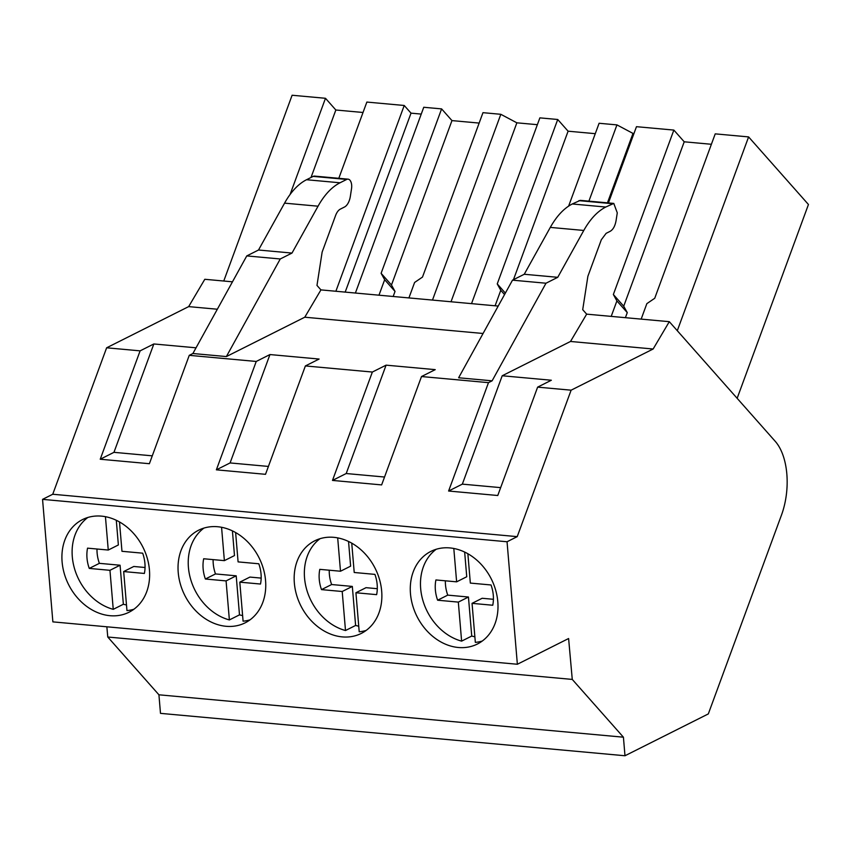 <?xml version="1.0" encoding="UTF-8"?>
<svg xmlns="http://www.w3.org/2000/svg" width="851" height="851" viewBox="0 0 851 851"><rect width="100%" height="100%" fill="white"/><g stroke="black" fill="none" stroke-linecap="round" stroke-linejoin="round"><path stroke-width="1.28" d="M624.985 755.752L160.488 713.361L158.924 694.799L623.421 737.189L624.985 755.752L708.319 713.915L781.473 515.078A54.273 28.945 -84.8 0 0 775.261 441.361L669.301 321.678L586.658 314.147L582.712 309.679L587.881 276.288L601.338 239.727L606.125 233.344L610.178 231.302C613.156 229.579 615.124 225.972 616.092 220.494L617.273 212.846L613.784 203.421L605.763 207.038C597.498 211.293 590.168 219.101 583.786 230.451L557.735 277.32L545.991 283.223L492.112 380.822L488.485 382.652L448.605 491.027L497.761 495.505L537.63 387.131L571.117 390.183L653.142 349.006L669.301 321.678M106.854 626.793L107.769 637.016L158.924 694.799M232.472 281.819L204.804 279.288L188.656 306.615L106.63 347.793L52.741 494.25L42.55 499.367L52.868 621.868L517.365 664.259L568.606 638.527L572.266 679.417L623.421 737.189M107.769 637.016L572.266 679.417M42.55 499.367L507.047 541.757L517.365 664.259M109.97 615.698A51.826 41.614 -116.7 0 0 129.022 612.231A51.826 41.614 -116.7 0 0 147.308 558.373A51.826 41.614 -116.7 0 0 101.577 516.142A51.826 41.614 -116.7 0 0 82.515 519.599A51.826 41.614 -116.7 0 0 64.24 573.468A51.826 41.614 -116.7 0 0 109.97 615.698M342.208 636.888A51.826 41.614 -116.7 0 0 361.271 633.431A51.826 41.614 -116.7 0 0 379.546 579.563A51.826 41.614 -116.7 0 0 333.826 537.332A51.826 41.614 -116.7 0 0 314.764 540.8A51.826 41.614 -116.7 0 0 296.488 594.658A51.826 41.614 -116.7 0 0 342.208 636.888M226.089 626.293A51.826 41.614 -116.7 0 0 245.152 622.836A51.826 41.614 -116.7 0 0 263.427 568.968A51.826 41.614 -116.7 0 0 217.696 526.737A51.826 41.614 -116.7 0 0 198.645 530.194A51.826 41.614 -116.7 0 0 180.359 584.063A51.826 41.614 -116.7 0 0 226.089 626.293M449.945 547.927A51.826 41.614 -116.7 0 0 430.883 551.395A51.826 41.614 -116.7 0 0 412.607 605.252A51.826 41.614 -116.7 0 0 458.338 647.494A51.826 41.614 -116.7 0 0 477.4 644.026A51.826 41.614 -116.7 0 0 495.676 590.168A51.826 41.614 -116.7 0 0 449.945 547.927M507.047 541.757L517.227 536.641L571.117 390.183M52.741 494.25L517.227 536.641M421.511 376.536L435.233 369.642L386.088 365.153L346.208 473.528L332.486 480.421L381.631 484.91L421.511 376.536L488.485 382.652M332.486 480.421L372.355 372.047L305.381 365.941L265.512 474.315L216.367 469.826L256.236 361.452L189.262 355.335L149.382 463.71L100.237 459.232L140.117 350.857L106.63 347.793M196.038 347.814L153.84 343.964L140.117 350.857M188.656 306.615L217.335 309.232M189.262 355.335L192.89 353.516L246.769 255.917L258.513 250.013L284.564 203.144A81.409 43.412 95.2 0 1 306.541 179.731L313.189 176.391A8.138 4.34 95.2 0 1 314.583 176.104L348.07 179.157A8.138 4.34 95.2 0 1 351.537 188.592L350.367 196.241A13.563 7.233 95.2 0 1 344.442 207.048L340.389 209.091A13.563 7.233 95.2 0 0 335.602 215.473L322.146 252.045L316.976 285.425L320.933 289.893L498.207 306.073M153.84 343.964L113.96 452.338L100.237 459.232M113.96 452.338L152.286 455.838M192.89 353.516L226.377 356.569L304.775 317.21L483.07 333.486M305.381 365.941L319.104 359.048L269.958 354.559L256.236 361.452M386.088 365.153L372.355 372.047M613.794 203.421L580.308 200.357L572.276 203.974C564.011 208.24 556.682 216.048 550.299 227.398L524.248 274.267L512.504 280.16L458.625 377.77L492.112 380.822M290.085 194.496L325.486 98.291L292.106 95.248L223.76 281.021M338.804 178.316L366.855 102.067L404.225 105.481L335.879 291.255M226.377 356.569L280.256 258.97L246.769 255.917M348.07 179.157A8.138 4.34 95.2 0 0 346.676 179.444L340.028 182.784A81.409 43.412 95.2 0 0 318.051 206.197L291.999 253.066L280.256 258.97M258.513 250.013L291.999 253.066M711.393 144.276L684.215 141.798L673.854 130.086L636.474 126.682L608.422 202.921M737.147 398.311L808.45 204.506L748.603 136.915L715.223 133.862L654.727 298.275L646.845 303.647L641.165 319.114M325.486 98.291L335.847 110.002L311.019 177.476M363.026 112.481L335.847 110.002M404.225 105.481L411.022 113.151L345.187 292.106M421.245 114.087L411.022 113.151M355.399 293.031L423.755 107.269L441.605 108.896L451.966 120.597L391.481 285.011L395.024 291.425L393.162 296.478M479.145 123.076L451.966 120.597M408.916 297.924L414.607 282.458L422.49 277.086L482.974 112.672L500.824 114.3L516.865 122.821L451.019 301.765M537.364 124.682L516.865 122.821M471.528 303.637L539.874 117.863L557.724 119.491L568.096 131.192L513.461 279.681M595.274 133.681L568.096 131.192M568.617 206.112L599.104 123.267L616.954 124.895L632.984 133.416L607.444 202.836M633.963 133.501L632.984 133.416M304.775 317.21L320.933 289.893M537.63 387.131L551.352 380.237L502.207 375.759L570.51 341.464L653.142 349.006M502.207 375.759L462.338 484.134L448.605 491.027M570.51 341.464L586.658 314.147M462.338 484.134L500.654 487.634M512.504 280.16L545.991 283.223M524.248 274.267L557.735 277.32M673.854 130.086L613.358 294.499L616.901 300.914L611.209 316.381M748.603 136.915L677.29 330.709M613.358 294.499L623.719 306.211L627.272 312.625L625.411 317.678M684.215 141.798L623.719 306.211M616.901 300.914L627.272 312.625M441.605 108.896L381.11 273.309L384.663 279.724L378.972 295.191M500.824 114.3L432.478 300.073M381.11 273.309L391.481 285.011M384.663 279.724L395.024 291.425M268.405 466.433L230.089 462.933L269.958 354.559M230.089 462.933L216.367 469.826M616.954 124.895L588.903 201.144M495.091 305.786L500.782 290.319L497.239 283.904L557.724 119.491M497.239 283.904L505.366 293.095M500.782 290.319L504.547 294.574M346.208 473.528L384.535 477.028M119.491 521.95L121.97 551.299L142.67 553.182A34.38 27.604 63.3 0 1 144.383 573.446L123.672 571.553L126.959 610.592A51.826 41.614 63.3 0 0 133.905 609.242M87.834 517.482A51.826 41.614 63.3 0 0 74.292 567.84A51.826 41.614 63.3 0 0 113.247 609.337L109.96 570.308L89.259 568.415A34.38 27.604 63.3 0 1 87.547 548.15L108.258 550.044L105.439 516.685M126.491 604.965A51.826 41.614 63.3 0 1 123.363 604.253L120.076 565.224L99.376 563.341L89.259 568.415M113.247 609.337L123.363 604.253M108.258 550.044L118.374 544.959L116.289 520.269M97.003 549.012A34.38 27.604 -116.7 0 0 99.376 563.341M145.042 567.5L133.798 566.479L123.672 571.553M109.96 570.308L120.076 565.224M235.621 532.545L238.089 561.894L258.8 563.777A34.38 27.604 63.3 0 1 260.502 584.041L239.801 582.158L243.088 621.187A51.826 41.614 63.3 0 0 250.024 619.836M203.953 528.077A51.826 41.614 63.3 0 0 190.411 578.446A51.826 41.614 63.3 0 0 229.376 619.932L226.079 580.903L205.378 579.01A34.38 27.604 63.3 0 1 203.676 558.756L224.377 560.639L221.568 527.28M242.609 615.571A51.826 41.614 63.3 0 1 239.493 614.858L236.206 575.819L215.494 573.936L205.378 579.01M229.376 619.932L239.493 614.858M224.377 560.639L234.493 555.565L232.419 530.875M213.122 559.618A34.38 27.604 -116.7 0 0 215.494 573.936M261.172 578.106L249.917 577.074L239.801 582.158M226.079 580.903L236.206 575.819M351.74 543.14L354.218 572.489L374.919 574.382A34.38 27.604 63.3 0 1 376.631 594.647L355.92 592.753L359.207 631.782A51.826 41.614 63.3 0 0 366.153 630.431M320.082 538.672A51.826 41.614 63.3 0 0 306.541 589.041A51.826 41.614 63.3 0 0 345.495 630.527L342.208 591.498L321.497 589.615A34.38 27.604 63.3 0 1 319.795 569.351L340.496 571.234L337.687 537.875M358.739 626.166A51.826 41.614 63.3 0 1 355.612 625.453L352.325 586.424L331.624 584.531L321.497 589.615M345.495 630.527L355.612 625.453M340.496 571.234L350.623 566.16L348.538 541.47M329.252 570.213A34.38 27.604 -116.7 0 0 331.624 584.531M377.291 588.701L366.036 587.669L355.92 592.753M342.208 591.498L352.325 586.424M467.869 553.735L470.337 583.084L491.038 584.977A34.38 27.604 63.3 0 1 492.75 605.242L472.05 603.348L475.337 642.377A51.826 41.614 63.3 0 0 482.272 641.037M436.201 549.267A51.826 41.614 63.3 0 0 422.66 599.636A51.826 41.614 63.3 0 0 461.614 641.133L458.327 602.104L437.627 600.21A34.38 27.604 63.3 0 1 435.914 579.946L456.625 581.839L453.806 548.48M474.858 636.761A51.826 41.614 63.3 0 1 471.741 636.048L468.444 597.019L447.743 595.126L437.627 600.21M461.614 641.133L471.741 636.048M456.625 581.839L466.742 576.755L464.657 552.065M445.371 580.808A34.38 27.604 -116.7 0 0 447.743 595.126M493.41 599.295L482.166 598.274L472.05 603.348M458.327 602.104L468.444 597.019M313.189 176.391L346.676 179.444M306.541 179.731L340.028 182.784M284.564 203.144L318.051 206.197M578.925 200.645L612.412 203.697M572.276 203.974L605.763 207.038M550.299 227.398L583.786 230.451"/></g></svg>
